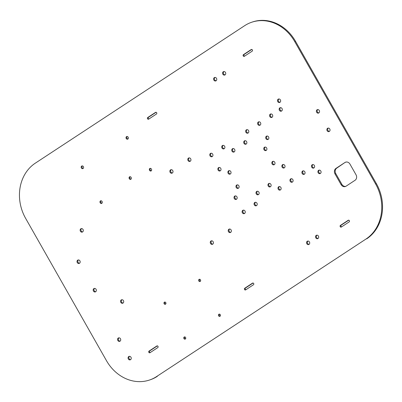 <?xml version="1.0" encoding="UTF-8"?>
<svg xmlns="http://www.w3.org/2000/svg" width="402" height="402" viewBox="0 0 402 402"><rect width="100%" height="100%" fill="white"/><g stroke="black" fill="none" stroke-linecap="round" stroke-linejoin="round"><path stroke-width="0.6" d="M129.494 356.328A1.809 1.563 -108.5 0 0 130.605 359.634M128.766 356.549A1.809 1.563 -108.5 0 0 130.544 359.679A1.809 1.563 -108.5 0 0 128.766 356.549M118.987 337.831A1.809 1.563 -108.5 0 0 120.097 341.137M118.258 338.052A1.809 1.563 -108.5 0 0 120.032 341.182A1.809 1.563 -108.5 0 0 118.258 338.052M280.566 107.651A1.809 1.563 -108.5 0 0 281.676 110.962M279.832 107.877A1.809 1.563 -108.5 0 0 281.611 111.007A1.809 1.563 -108.5 0 0 279.832 107.877M312.897 164.564A1.809 1.563 -108.5 0 0 314.007 167.875M312.163 164.79A1.809 1.563 -108.5 0 0 313.942 167.915A1.809 1.563 -108.5 0 0 312.163 164.79M303.329 170.85A1.809 1.563 -108.5 0 0 304.435 174.161M302.595 171.071A1.809 1.563 -108.5 0 0 304.374 174.202A1.809 1.563 -108.5 0 0 302.595 171.071M270.998 113.937A1.809 1.563 -108.5 0 0 272.104 117.248M270.265 114.158A1.809 1.563 -108.5 0 0 272.043 117.289A1.809 1.563 -108.5 0 0 270.265 114.158M243.522 210.125A1.809 1.563 -108.5 0 0 244.632 213.437M242.793 210.352A1.809 1.563 -108.5 0 0 244.572 213.477A1.809 1.563 -108.5 0 0 242.793 210.352M211.191 153.212A1.809 1.563 -108.5 0 0 212.301 156.524M210.462 153.438A1.809 1.563 -108.5 0 0 212.241 156.569A1.809 1.563 -108.5 0 0 210.462 153.438M291.365 178.704A1.809 1.563 -108.5 0 0 292.475 182.016M290.636 178.925A1.809 1.563 -108.5 0 0 292.415 182.056A1.809 1.563 -108.5 0 0 290.636 178.925M259.034 121.791A1.809 1.563 -108.5 0 0 260.144 125.102M258.305 122.012A1.809 1.563 -108.5 0 0 260.084 125.143A1.809 1.563 -108.5 0 0 258.305 122.012M316.952 235.165A1.809 1.563 -108.5 0 0 318.062 238.471M316.223 235.386A1.809 1.563 -108.5 0 0 317.997 238.517A1.809 1.563 -108.5 0 0 316.223 235.386M307.982 241.054A1.809 1.563 -108.5 0 0 309.093 244.366M307.249 241.275A1.809 1.563 -108.5 0 0 309.027 244.406A1.809 1.563 -108.5 0 0 307.249 241.275M215.03 77.43A1.809 1.563 -108.5 0 0 216.14 80.742M214.301 77.651A1.809 1.563 -108.5 0 0 216.075 80.782A1.809 1.563 -108.5 0 0 214.301 77.651M223.999 71.541A1.809 1.563 -108.5 0 0 225.11 74.847M223.271 71.762A1.809 1.563 -108.5 0 0 225.05 74.893A1.809 1.563 -108.5 0 0 223.271 71.762M269.385 183.372A1.809 1.563 -108.5 0 0 270.491 186.684M268.652 183.598A1.809 1.563 -108.5 0 0 270.43 186.729A1.809 1.563 -108.5 0 0 268.652 183.598M279.405 186.558A1.809 1.563 -108.5 0 0 280.516 189.87M278.676 186.784A1.809 1.563 -108.5 0 0 280.455 189.915A1.809 1.563 -108.5 0 0 278.676 186.784M255.486 202.271A1.809 1.563 -108.5 0 0 256.592 205.583M254.752 202.492A1.809 1.563 -108.5 0 0 256.531 205.623A1.809 1.563 -108.5 0 0 254.752 202.492M267.119 136.022A1.809 1.563 -108.5 0 0 268.229 139.328M266.385 136.243A1.809 1.563 -108.5 0 0 268.164 139.373A1.809 1.563 -108.5 0 0 266.385 136.243M219.512 314.133A1.151 0.995 -108.5 0 0 220.175 316.113M218.884 314.258A1.151 0.995 -108.5 0 0 220.015 316.253A1.151 0.995 -108.5 0 0 218.884 314.258M184.825 336.911A1.151 0.995 -108.5 0 0 185.493 338.896M184.196 337.042A1.151 0.995 -108.5 0 0 185.327 339.032A1.151 0.995 -108.5 0 0 184.196 337.042M165.026 302.053A1.151 0.995 -108.5 0 0 165.689 304.038M164.393 302.183A1.151 0.995 -108.5 0 0 165.523 304.173A1.151 0.995 -108.5 0 0 164.393 302.183M199.709 279.274A1.151 0.995 -108.5 0 0 200.377 281.254M199.08 279.4A1.151 0.995 -108.5 0 0 200.211 281.395A1.151 0.995 -108.5 0 0 199.08 279.4M130.188 176.679A1.402 1.206 -108.5 0 0 131.022 179.171M129.524 176.85A1.402 1.206 -108.5 0 0 130.896 179.267A1.402 1.206 -108.5 0 0 129.524 176.85M101.103 200.744A1.402 1.206 -108.5 0 0 101.937 203.236M100.435 200.915A1.402 1.206 -108.5 0 0 101.812 203.332A1.402 1.206 -108.5 0 0 100.435 200.915M82.36 165.915A1.402 1.206 -108.5 0 0 83.194 168.403M81.691 166.081A1.402 1.206 -108.5 0 0 83.068 168.503A1.402 1.206 -108.5 0 0 81.691 166.081M150.474 168.322A1.402 1.206 -108.5 0 0 151.308 170.815M149.805 168.493A1.402 1.206 -108.5 0 0 151.177 170.91A1.402 1.206 -108.5 0 0 149.805 168.493M127.168 136.484A1.402 1.206 -108.5 0 0 128.002 138.976M126.504 136.65A1.402 1.206 -108.5 0 0 127.876 139.072A1.402 1.206 -108.5 0 0 126.504 136.65M229.622 229.024A1.809 1.563 -108.5 0 0 230.733 232.336M228.894 229.246A1.809 1.563 -108.5 0 0 230.673 232.376A1.809 1.563 -108.5 0 0 228.894 229.246M189.211 157.88A1.809 1.563 -108.5 0 0 190.317 161.192M188.478 158.107A1.809 1.563 -108.5 0 0 190.257 161.237A1.809 1.563 -108.5 0 0 188.478 158.107M171.267 169.664A1.809 1.563 -108.5 0 0 172.378 172.976M170.538 169.89A1.809 1.563 -108.5 0 0 172.317 173.021A1.809 1.563 -108.5 0 0 170.538 169.89M211.683 240.808A1.809 1.563 -108.5 0 0 212.789 244.12M210.949 241.029A1.809 1.563 -108.5 0 0 212.728 244.16A1.809 1.563 -108.5 0 0 210.949 241.029M319.329 170.106A1.809 1.563 -108.5 0 0 320.439 173.418M318.6 170.332A1.809 1.563 -108.5 0 0 320.379 173.463A1.809 1.563 -108.5 0 0 318.6 170.332M278.918 98.967A1.809 1.563 -108.5 0 0 280.023 102.279M278.184 99.188A1.809 1.563 -108.5 0 0 279.963 102.319A1.809 1.563 -108.5 0 0 278.184 99.188M81.561 228.582A1.809 1.563 -108.5 0 0 82.671 231.894M80.832 228.803A1.809 1.563 -108.5 0 0 82.611 231.934A1.809 1.563 -108.5 0 0 80.832 228.803M121.977 299.721A1.809 1.563 -108.5 0 0 123.082 303.033M121.243 299.947A1.809 1.563 -108.5 0 0 123.022 303.078A1.809 1.563 -108.5 0 0 121.243 299.947M257.421 191.231A1.809 1.563 -108.5 0 0 258.531 194.538M256.692 191.452A1.809 1.563 -108.5 0 0 258.471 194.583A1.809 1.563 -108.5 0 0 256.692 191.452M233.175 148.544A1.809 1.563 -108.5 0 0 234.286 151.855M232.441 148.765A1.809 1.563 -108.5 0 0 234.22 151.896A1.809 1.563 -108.5 0 0 232.441 148.765M223.155 145.358A1.809 1.563 -108.5 0 0 224.261 148.67M222.422 145.579A1.809 1.563 -108.5 0 0 224.2 148.71A1.809 1.563 -108.5 0 0 222.422 145.579M247.074 129.645A1.809 1.563 -108.5 0 0 248.185 132.956M246.346 129.871A1.809 1.563 -108.5 0 0 248.119 133.002A1.809 1.563 -108.5 0 0 246.346 129.871M245.135 140.69A1.809 1.563 -108.5 0 0 246.245 144.001M244.406 140.911A1.809 1.563 -108.5 0 0 246.185 144.042A1.809 1.563 -108.5 0 0 244.406 140.911M235.441 195.9A1.809 1.563 -108.5 0 0 236.547 199.206M234.708 196.121A1.809 1.563 -108.5 0 0 236.487 199.251A1.809 1.563 -108.5 0 0 234.708 196.121M237.381 184.855A1.809 1.563 -108.5 0 0 238.486 188.166M236.647 185.081A1.809 1.563 -108.5 0 0 238.426 188.211A1.809 1.563 -108.5 0 0 236.647 185.081M229.296 170.629A1.809 1.563 -108.5 0 0 230.406 173.94M228.567 170.85A1.809 1.563 -108.5 0 0 230.346 173.981A1.809 1.563 -108.5 0 0 228.567 170.85M219.276 167.443A1.809 1.563 -108.5 0 0 220.381 170.749M218.542 167.664A1.809 1.563 -108.5 0 0 220.321 170.795A1.809 1.563 -108.5 0 0 218.542 167.664M273.259 161.292A1.809 1.563 -108.5 0 0 274.37 164.599M272.531 161.514A1.809 1.563 -108.5 0 0 274.31 164.644A1.809 1.563 -108.5 0 0 272.531 161.514M283.284 164.478A1.809 1.563 -108.5 0 0 284.395 167.785M282.551 164.699A1.809 1.563 -108.5 0 0 284.33 167.83A1.809 1.563 -108.5 0 0 282.551 164.699M265.179 147.062A1.809 1.563 -108.5 0 0 266.29 150.373M264.451 147.283A1.809 1.563 -108.5 0 0 266.224 150.413A1.809 1.563 -108.5 0 0 264.451 147.283M317.791 109.58A1.809 1.563 -108.5 0 0 318.902 112.887M317.057 109.801A1.809 1.563 -108.5 0 0 318.836 112.932A1.809 1.563 -108.5 0 0 317.057 109.801M328.298 128.077A1.809 1.563 -108.5 0 0 329.409 131.384M327.57 128.298A1.809 1.563 -108.5 0 0 329.344 131.429A1.809 1.563 -108.5 0 0 327.57 128.298M78.435 259.938A1.809 1.563 -108.5 0 0 79.546 263.25M77.707 260.164A1.809 1.563 -108.5 0 0 79.48 263.295A1.809 1.563 -108.5 0 0 77.707 260.164M94.601 288.395A1.809 1.563 -108.5 0 0 95.711 291.706M93.872 288.621A1.809 1.563 -108.5 0 0 95.651 291.751A1.809 1.563 -108.5 0 0 93.872 288.621M149.991 352.715L157.765 347.609A0.945 0.814 -108.5 0 0 156.835 345.976L149.062 351.082A0.945 0.814 -108.5 0 0 149.991 352.715M245.677 289.872L253.451 284.767A0.945 0.814 -108.5 0 0 252.521 283.129L244.748 288.239A0.945 0.814 -108.5 0 0 245.677 289.872M25.633 218.366L106.46 360.649A41.17 35.471 -108.5 0 0 149.438 380.046A41.17 35.471 -108.5 0 0 156.569 376.579L365.88 239.11A41.17 35.471 -108.5 0 0 375.579 183.9L294.751 41.617A41.17 35.471 -108.5 0 0 251.768 22.221A41.17 35.471 -108.5 0 0 244.642 25.688L35.326 163.157A41.17 35.471 -108.5 0 0 25.633 218.366M344.946 162.503L335.977 168.393A4.115 3.548 -108.5 0 0 335.007 173.915L341.067 184.588A4.115 3.548 -108.5 0 0 345.363 186.528A4.115 3.548 -108.5 0 0 346.077 186.181L355.046 180.287A4.115 3.548 -108.5 0 0 356.016 174.764L349.956 164.096A4.115 3.548 -108.5 0 0 345.66 162.157A4.115 3.548 -108.5 0 0 344.946 162.503L336.765 168.126A4.115 3.548 -108.5 0 0 335.796 173.649L341.861 184.322A4.115 3.548 -108.5 0 0 345.75 186.367M341.363 227.029L349.137 221.924A0.945 0.814 -108.5 0 0 348.207 220.286L340.434 225.391A0.945 0.814 -108.5 0 0 341.363 227.029M148.685 119.133L156.458 114.027A0.945 0.814 -108.5 0 0 155.529 112.394L147.755 117.5A0.945 0.814 -108.5 0 0 148.685 119.133M244.371 56.29L252.144 51.185A0.945 0.814 -108.5 0 0 251.215 49.546L243.441 54.657A0.945 0.814 -108.5 0 0 244.371 56.29M156.071 112.294L148.549 117.233A0.945 0.814 -108.5 0 0 148.936 118.972M346.062 162.051A4.115 3.548 -108.5 0 0 345.74 162.237M253.064 283.028L245.542 287.973A0.945 0.814 -108.5 0 0 245.929 289.706M156.569 376.579L365.88 239.11M157.358 376.312A41.17 35.471 71.5 0 1 150.232 379.779L149.438 380.046M251.768 22.221L252.562 21.954A41.17 35.471 71.5 0 1 295.54 41.351L294.751 41.617M375.579 183.9L376.367 183.634L295.54 41.351M376.367 183.634A41.17 35.471 71.5 0 1 366.674 238.843M157.378 345.876L149.856 350.815A0.945 0.814 -108.5 0 0 150.242 352.554M348.75 220.185L341.228 225.13A0.945 0.814 -108.5 0 0 341.615 226.864M251.758 49.446L244.235 54.391A0.945 0.814 -108.5 0 0 244.622 56.124M244.748 288.239L245.542 287.973M252.521 283.129L252.868 283.018M149.062 351.082L149.856 350.815M156.835 345.976L157.177 345.861M335.977 168.393L336.765 168.126M335.007 173.915L335.796 173.649M341.067 184.588L341.861 184.322M340.434 225.391L341.228 225.13M348.207 220.286L348.554 220.17M147.755 117.5L148.549 117.233M155.529 112.394L155.87 112.279M243.441 54.657L244.235 54.391M251.215 49.546L251.562 49.436"/></g></svg>

